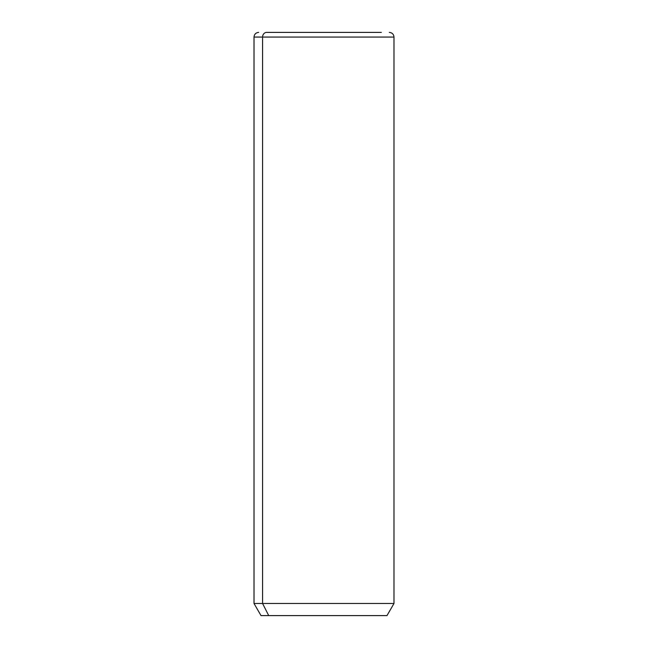 <?xml version="1.0" encoding="UTF-8"?>
<svg xmlns="http://www.w3.org/2000/svg" width="648" height="648" viewBox="0 0 648 648"><rect width="100%" height="100%" fill="white"/><g stroke="black" fill="none" stroke-linecap="round" stroke-linejoin="round"><path stroke-width="0.97" d="M389.318 32.4C392.153 32.675 393.709 34.231 393.984 37.066L393.984 603.482L386.986 615.6L268.726 615.6L262.586 603.482L393.984 603.482L262.586 603.482L268.726 615.6L261.014 615.6L254.016 603.482L262.586 603.482L262.586 37.066L393.984 37.066L262.586 37.066L262.586 603.482L254.016 603.482L254.016 37.066L262.586 37.066L254.016 37.066C254.291 34.231 255.847 32.675 258.682 32.4M268.726 615.6L379.274 615.6M266.676 32.4L381.324 32.4L266.676 32.4A4.666 4.091 90 0 0 262.586 37.066A4.666 4.091 -90 0 1 266.676 32.4L381.324 32.4L266.676 32.4"/></g></svg>
